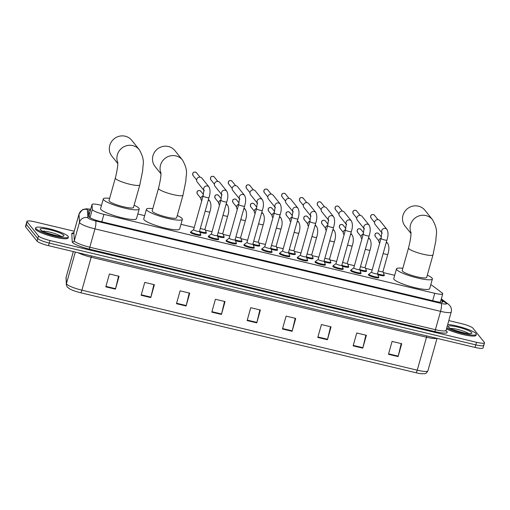 <?xml version="1.0" encoding="UTF-8"?>
<svg xmlns="http://www.w3.org/2000/svg" width="510" height="510" viewBox="0 0 510 510"><rect width="100%" height="100%" fill="white"/><g stroke="black" fill="none" stroke-linecap="round" stroke-linejoin="round"><path stroke-width="0.76" d="M206.116 232.7A5.425 0.912 -164.3 0 1 206.276 232.86A5.425 0.912 -164.3 0 1 206.359 233.102A5.425 0.912 -164.3 0 1 199.85 232.203M223.915 236.946A5.425 0.912 -164.3 0 1 224.069 237.105A5.425 0.912 -164.3 0 1 224.151 237.341A5.425 0.912 -164.3 0 1 217.642 236.442M241.708 241.192A5.425 0.912 -164.3 0 1 241.867 241.351A5.425 0.912 -164.3 0 1 241.95 241.587A5.425 0.912 -164.3 0 1 235.441 240.688M259.501 245.437A5.425 0.912 -164.3 0 1 259.66 245.597A5.425 0.912 -164.3 0 1 259.743 245.833A5.425 0.912 -164.3 0 1 253.234 244.934M277.3 249.683A5.425 0.912 -164.3 0 1 277.453 249.836A5.425 0.912 -164.3 0 1 277.536 250.078A5.425 0.912 -164.3 0 1 271.027 249.18M295.092 253.929A5.425 0.912 -164.3 0 1 295.252 254.082A5.425 0.912 -164.3 0 1 295.335 254.324A5.425 0.912 -164.3 0 1 288.826 253.425M312.885 258.175A5.425 0.912 -164.3 0 1 313.044 258.328A5.425 0.912 -164.3 0 1 313.127 258.57A5.425 0.912 -164.3 0 1 306.618 257.671M330.684 262.42A5.425 0.912 -164.3 0 1 330.837 262.573A5.425 0.912 -164.3 0 1 330.92 262.816A5.425 0.912 -164.3 0 1 324.411 261.917M348.477 266.666A5.425 0.912 -164.3 0 1 348.636 266.819A5.425 0.912 -164.3 0 1 348.719 267.061A5.425 0.912 -164.3 0 1 342.21 266.163M366.269 270.912A5.425 0.912 -164.3 0 1 366.429 271.065A5.425 0.912 -164.3 0 1 366.511 271.307A5.425 0.912 -164.3 0 1 360.003 270.408M384.068 275.158A5.425 0.912 -164.3 0 1 384.221 275.311A5.425 0.912 -164.3 0 1 384.304 275.553A5.425 0.912 -164.3 0 1 377.795 274.654M218.427 239.062A5.425 0.912 -164.3 0 1 218.586 239.215A5.425 0.912 -164.3 0 1 218.669 239.458A5.425 0.912 -164.3 0 1 213.805 239.037A5.425 0.912 -164.3 0 1 208.303 236.767A5.425 0.912 -164.3 0 1 208.22 236.525A5.425 0.912 -164.3 0 1 208.635 236.308M236.219 243.308A5.425 0.912 -164.3 0 1 236.379 243.461A5.425 0.912 -164.3 0 1 236.462 243.703A5.425 0.912 -164.3 0 1 231.597 243.283A5.425 0.912 -164.3 0 1 226.102 241.013A5.425 0.912 -164.3 0 1 226.019 240.771A5.425 0.912 -164.3 0 1 226.427 240.554M254.018 247.554A5.425 0.912 -164.3 0 1 254.171 247.707A5.425 0.912 -164.3 0 1 254.254 247.949A5.425 0.912 -164.3 0 1 249.39 247.528A5.425 0.912 -164.3 0 1 243.895 245.259A5.425 0.912 -164.3 0 1 243.812 245.017A5.425 0.912 -164.3 0 1 244.226 244.8M271.811 251.8A5.425 0.912 -164.3 0 1 271.97 251.953A5.425 0.912 -164.3 0 1 272.053 252.195A5.425 0.912 -164.3 0 1 267.189 251.774A5.425 0.912 -164.3 0 1 261.687 249.505A5.425 0.912 -164.3 0 1 261.604 249.262A5.425 0.912 -164.3 0 1 262.019 249.046M200.634 234.817A5.425 0.912 -164.3 0 1 200.787 234.976A5.425 0.912 -164.3 0 1 200.87 235.212A5.425 0.912 -164.3 0 1 196.006 234.791A5.425 0.912 -164.3 0 1 190.51 232.522A5.425 0.912 -164.3 0 1 190.428 232.279A5.425 0.912 -164.3 0 1 190.842 232.063M289.603 256.045A5.425 0.912 -164.3 0 1 289.763 256.198A5.425 0.912 -164.3 0 1 289.846 256.441A5.425 0.912 -164.3 0 1 284.982 256.02A5.425 0.912 -164.3 0 1 279.486 253.75A5.425 0.912 -164.3 0 1 279.403 253.508A5.425 0.912 -164.3 0 1 279.811 253.291M307.402 260.291A5.425 0.912 -164.3 0 1 307.555 260.444A5.425 0.912 -164.3 0 1 307.638 260.686A5.425 0.912 -164.3 0 1 302.774 260.266A5.425 0.912 -164.3 0 1 297.279 257.996A5.425 0.912 -164.3 0 1 297.196 257.754A5.425 0.912 -164.3 0 1 297.61 257.537M325.195 264.537A5.425 0.912 -164.3 0 1 325.354 264.69A5.425 0.912 -164.3 0 1 325.437 264.932A5.425 0.912 -164.3 0 1 320.573 264.512A5.425 0.912 -164.3 0 1 315.072 262.242A5.425 0.912 -164.3 0 1 314.989 262A5.425 0.912 -164.3 0 1 315.403 261.783M342.988 268.783A5.425 0.912 -164.3 0 1 343.147 268.936A5.425 0.912 -164.3 0 1 343.23 269.178A5.425 0.912 -164.3 0 1 338.366 268.757A5.425 0.912 -164.3 0 1 332.871 266.488A5.425 0.912 -164.3 0 1 332.788 266.245A5.425 0.912 -164.3 0 1 333.196 266.029M360.787 273.028A5.425 0.912 -164.3 0 1 360.94 273.181A5.425 0.912 -164.3 0 1 361.023 273.424A5.425 0.912 -164.3 0 1 356.158 273.003A5.425 0.912 -164.3 0 1 350.663 270.733A5.425 0.912 -164.3 0 1 350.58 270.491A5.425 0.912 -164.3 0 1 350.995 270.274M378.579 277.274A5.425 0.912 -164.3 0 1 378.739 277.427A5.425 0.912 -164.3 0 1 378.822 277.669A5.425 0.912 -164.3 0 1 373.957 277.249A5.425 0.912 -164.3 0 1 368.456 274.979A5.425 0.912 -164.3 0 1 368.373 274.737A5.425 0.912 -164.3 0 1 368.787 274.52M101.49 205.351L100.043 205.007A10.175 1.715 15.7 0 0 92.049 204.497A10.175 1.715 15.7 0 0 92.042 204.593L92.31 209.482A10.175 1.715 15.7 0 0 92.482 209.84A10.175 1.715 15.7 0 0 103.919 214.372L434.75 293.307A10.175 1.715 15.7 0 0 442.737 293.824A10.175 1.715 15.7 0 0 442.125 292.944L432.786 285.893A10.175 1.715 15.7 0 0 430.772 284.752M92.049 204.497L89.116 214.946L89.218 217.203M394.683 275.304L383.303 272.589M372.185 269.937L365.511 268.343M354.393 265.691L347.718 264.103M336.6 261.445L329.919 259.858M318.801 257.199L312.126 255.612M301.008 252.954L294.334 251.366M283.216 248.708L276.535 247.12M265.417 244.469L258.742 242.875M247.624 240.223L240.949 238.629M229.831 235.977L223.15 234.383M212.032 231.731L205.358 230.137M194.24 227.485L180.967 224.317M144.661 215.653L137.796 214.015M90.398 210.375A10.175 1.715 15.7 0 0 88.447 210.828A10.175 1.715 15.7 0 0 88.44 210.923L88.753 216.546A10.175 1.715 15.7 0 0 88.918 216.903A10.175 1.715 15.7 0 0 100.355 221.442L435.049 301.295A10.175 1.715 15.7 0 0 443.037 301.805A10.175 1.715 15.7 0 0 442.425 300.932L441.035 299.88M448.806 320.605L461.499 323.633A10.175 1.715 -164.3 0 1 472.936 328.172L484.347 342.35A10.175 1.715 -164.3 0 1 484.5 342.803A10.175 1.715 -164.3 0 1 476.512 342.293L49.948 240.522A10.175 1.715 -164.3 0 1 38.511 235.983L27.1 221.805A10.175 1.715 -164.3 0 1 26.947 221.353A10.175 1.715 -164.3 0 1 34.935 221.863L74.199 231.234M483.62 344.926A10.175 1.715 -164.3 0 1 483.78 345.378L483.053 347.954A10.175 1.715 -164.3 0 1 475.065 347.438L48.501 245.667A10.175 1.715 -164.3 0 1 37.064 241.128L25.653 226.95L26.38 224.374A10.175 1.715 -164.3 0 1 26.22 223.922A10.175 1.715 -164.3 0 0 26.38 224.374L37.791 238.559L26.38 224.374L27.1 221.805M48.501 245.667L49.228 243.091A10.175 1.715 -164.3 0 1 37.791 238.559A10.175 1.715 -164.3 0 0 49.228 243.091L475.785 344.868L49.228 243.091L49.948 240.522M483.78 345.378A10.175 1.715 -164.3 0 1 475.785 344.868A10.175 1.715 -164.3 0 0 483.78 345.378L484.5 342.803M88.555 212.989A10.175 1.715 -164.3 0 1 89.677 212.951M401.211 343.593L398.221 356.133A2.709 0.612 103.4 0 1 398.1 356.586L401.721 343.714L392.082 341.419L388.467 354.291L398.1 356.586M365.874 335.166L362.89 347.699A2.709 0.612 103.4 0 1 362.769 348.158L366.39 335.287L356.751 332.992L353.137 345.856L362.769 348.158M330.544 326.738L327.554 339.271A2.709 0.612 103.4 0 1 327.439 339.73L331.054 326.859L321.421 324.558L317.8 337.429L327.439 339.73M295.213 318.304L292.224 330.843A2.709 0.612 103.4 0 1 292.102 331.296L295.724 318.425L286.084 316.13L282.47 329.001L292.102 331.296M118.549 276.159L115.56 288.692A2.709 0.612 103.4 0 1 115.445 289.151L119.059 276.28L109.42 273.978L105.806 286.849L115.445 289.151M153.88 284.586L150.89 297.12A2.709 0.612 103.4 0 1 150.775 297.579L154.39 284.707L144.757 282.406L141.136 295.277L150.775 297.579M189.216 293.014L186.226 305.554A2.709 0.612 103.4 0 1 186.105 306.006L189.726 293.135L180.087 290.84L176.473 303.711L186.105 306.006M224.547 301.448L221.557 313.981A2.709 0.612 103.4 0 1 221.442 314.44L225.057 301.569L215.424 299.268L211.803 312.139L221.442 314.44M259.877 309.876L256.893 322.409A2.709 0.612 103.4 0 1 256.772 322.868L260.387 309.997L250.754 307.702L247.133 320.567L256.772 322.868M415.943 372.733A3.391 0.771 -76.6 0 0 417.244 370.183A13.56 2.282 15.7 0 0 427.896 370.866C425.193 374.99 425.2 373.192 422.35 373.785A11.118 1.874 -164.3 0 1 415.943 372.733L80.605 292.727A11.118 1.874 -164.3 0 1 69.666 288.896L67.224 287.015L66.319 284.727L66.102 277.287A13.56 2.282 15.7 0 0 66.09 277.421A3.391 3.334 176.8 0 0 65.968 278.492M25.653 226.95A10.175 1.715 -164.3 0 1 25.5 226.497L26.947 221.353M68.091 236.283A16.951 2.856 -164.3 0 1 68.353 237.035A16.951 2.856 -164.3 0 1 53.155 235.709A16.951 2.856 -164.3 0 1 35.968 228.62A16.951 2.856 -164.3 0 1 35.706 227.862A16.951 2.856 -164.3 0 1 50.904 229.188A16.951 2.856 -164.3 0 1 68.091 236.283M68.353 237.035L68.079 238.004A16.951 2.856 -164.3 0 1 52.881 236.678A16.951 2.856 -164.3 0 1 35.7 229.583A16.951 2.856 -164.3 0 1 35.439 228.824L35.706 227.862M117.759 162.696A12.712 12.195 -38.8 0 1 120.111 149.749A12.712 12.195 -38.8 0 1 132.791 145.618A12.712 12.195 -38.8 0 1 139.306 149.717L131.739 140.314A12.712 12.195 141.2 0 0 125.224 136.215A12.712 12.195 141.2 0 0 111.46 141.767A12.712 12.195 141.2 0 0 111.926 156.251L117.772 163.519M117.714 162.154C118.065 164.851 117.268 170.142 115.336 178.028L109.006 200.551A12.712 2.142 15.7 0 0 109.197 201.112A12.712 2.142 15.7 0 0 122.088 206.435A12.712 2.142 15.7 0 0 133.486 207.43L139.816 184.907L142.762 170.276C142.551 164.207 145.669 161.154 139.306 149.717M134.105 205.218A18.647 3.143 -164.3 0 1 138.911 208.201A18.647 3.143 -164.3 0 1 139.198 209.036A18.647 3.143 -164.3 0 1 122.476 207.576A18.647 3.143 -164.3 0 1 103.575 199.773A18.647 3.143 -164.3 0 1 103.294 198.945A18.647 3.143 -164.3 0 1 109.624 198.333M139.198 209.036L136.482 218.688A18.647 3.143 -164.3 0 1 119.767 217.228A18.647 3.143 -164.3 0 1 100.865 209.425A18.647 3.143 -164.3 0 1 100.578 208.596L103.294 198.945M160.924 172.998A12.712 12.195 -38.8 0 1 163.283 160.051A12.712 12.195 -38.8 0 1 175.956 155.92A12.712 12.195 -38.8 0 1 182.472 160.012L174.911 150.609A12.712 12.195 141.2 0 0 168.396 146.517A12.712 12.195 141.2 0 0 154.632 152.063A12.712 12.195 141.2 0 0 155.097 166.553L160.943 173.814M160.88 172.45C161.23 175.153 160.44 180.444 158.502 188.324L152.171 210.847A12.712 2.142 15.7 0 0 152.369 211.414A12.712 2.142 15.7 0 0 165.253 216.737A12.712 2.142 15.7 0 0 176.651 217.732L182.982 195.209L185.933 180.572C185.723 174.509 188.84 171.449 182.472 160.012M177.276 215.52A18.647 3.143 -164.3 0 1 182.083 218.503A18.647 3.143 -164.3 0 1 182.363 219.332A18.647 3.143 -164.3 0 1 165.648 217.878A18.647 3.143 -164.3 0 1 146.746 210.075A18.647 3.143 -164.3 0 1 146.459 209.24A18.647 3.143 -164.3 0 1 152.796 208.635M182.363 219.332L179.654 228.99A18.647 3.143 -164.3 0 1 162.932 227.53A18.647 3.143 -164.3 0 1 144.037 219.727A18.647 3.143 -164.3 0 1 143.75 218.892L146.459 209.24M410.952 232.649A12.712 12.195 -38.8 0 1 413.31 219.702A12.712 12.195 -38.8 0 1 425.984 215.571A12.712 12.195 -38.8 0 1 432.499 219.67L424.932 210.267A12.712 12.195 141.2 0 0 418.417 206.167A12.712 12.195 141.2 0 0 404.659 211.72A12.712 12.195 141.2 0 0 405.125 226.204L410.964 233.472M410.907 232.107C411.258 234.804 410.467 240.095 408.529 247.981L402.199 270.504A12.712 2.142 15.7 0 0 402.396 271.065A12.712 2.142 15.7 0 0 415.28 276.388A12.712 2.142 15.7 0 0 426.679 277.383L433.009 254.86L435.954 240.229C435.744 234.16 438.868 231.106 432.499 219.67M427.303 275.17A18.647 3.143 -164.3 0 1 432.104 278.154A18.647 3.143 -164.3 0 1 432.391 278.989A18.647 3.143 -164.3 0 1 415.675 277.529A18.647 3.143 -164.3 0 1 396.774 269.726A18.647 3.143 -164.3 0 1 396.487 268.897A18.647 3.143 -164.3 0 1 402.823 268.285M432.391 278.989L429.681 288.641A18.647 3.143 -164.3 0 1 412.96 287.181A18.647 3.143 -164.3 0 1 394.058 279.378A18.647 3.143 -164.3 0 1 393.777 278.549L396.487 268.897M447.716 324.475A16.951 2.856 -164.3 0 1 464.31 328.102A16.951 2.856 -164.3 0 1 476.021 333.61A16.951 2.856 -164.3 0 1 476.283 334.362A16.951 2.856 -164.3 0 1 464.648 333.891A16.951 2.856 -164.3 0 1 446.754 327.924M476.283 334.362L476.008 335.331A16.951 2.856 -164.3 0 1 464.374 334.86A16.951 2.856 -164.3 0 1 446.479 328.886M199.487 231.285A3.054 0.516 -164.3 0 1 199.493 231.355A3.054 0.516 -164.3 0 1 196.758 231.119A3.054 0.516 -164.3 0 1 193.66 229.838A3.054 0.516 -164.3 0 1 193.615 229.704A3.054 0.516 -164.3 0 1 193.66 229.647M200.647 234.256A5.087 0.854 -164.3 0 1 200.717 234.364A5.087 0.854 -164.3 0 1 200.723 234.479A5.087 0.854 -164.3 0 1 196.165 234.084A5.087 0.854 -164.3 0 1 191.014 231.954A5.087 0.854 -164.3 0 1 190.931 231.725A5.087 0.854 -164.3 0 1 191.001 231.636L193.628 229.672M203.936 190.396L197.211 182.038A3.054 2.926 -38.8 0 1 200.404 177.225A3.054 2.926 -38.8 0 1 201.966 178.213L209.017 186.972C210.407 189.803 210.394 193.354 208.966 197.638A3.054 0.516 -164.3 0 1 206.754 197.523A3.054 0.516 -164.3 0 1 203.139 196.12A3.054 0.516 -164.3 0 1 203.095 195.987L203.911 190.153L204.261 190.797M217.279 235.531A3.054 0.516 -164.3 0 1 217.285 235.601A3.054 0.516 -164.3 0 1 214.551 235.365A3.054 0.516 -164.3 0 1 211.459 234.084A3.054 0.516 -164.3 0 1 211.408 233.95A3.054 0.516 -164.3 0 1 211.452 233.892M218.446 238.501A5.087 0.854 -164.3 0 1 218.509 238.61A5.087 0.854 -164.3 0 1 218.522 238.725A5.087 0.854 -164.3 0 1 213.964 238.329A5.087 0.854 -164.3 0 1 208.807 236.2A5.087 0.854 -164.3 0 1 208.73 235.971A5.087 0.854 -164.3 0 1 208.8 235.881L211.42 233.918M221.735 194.641L215.01 186.284A3.054 2.926 -38.8 0 1 218.197 181.471A3.054 2.926 -38.8 0 1 219.759 182.452L226.81 191.218C228.206 194.049 228.187 197.599 226.765 201.883A3.054 0.516 -164.3 0 1 224.547 201.769A3.054 0.516 -164.3 0 1 220.932 200.366A3.054 0.516 -164.3 0 1 220.887 200.232L221.703 194.399L222.054 195.043M235.072 239.776A3.054 0.516 -164.3 0 1 235.078 239.847A3.054 0.516 -164.3 0 1 232.343 239.611A3.054 0.516 -164.3 0 1 229.251 238.329A3.054 0.516 -164.3 0 1 229.207 238.195A3.054 0.516 -164.3 0 1 229.245 238.138M236.238 242.747A5.087 0.854 -164.3 0 1 236.302 242.856A5.087 0.854 -164.3 0 1 236.315 242.97A5.087 0.854 -164.3 0 1 231.757 242.575A5.087 0.854 -164.3 0 1 226.599 240.446A5.087 0.854 -164.3 0 1 226.523 240.216A5.087 0.854 -164.3 0 1 226.593 240.121L229.213 238.164M239.528 198.887L232.802 190.53A3.054 2.926 -38.8 0 1 235.996 185.716A3.054 2.926 -38.8 0 1 237.558 186.698L244.609 195.464C245.998 198.294 245.986 201.845 244.558 206.129A3.054 0.516 -164.3 0 1 242.339 206.014A3.054 0.516 -164.3 0 1 238.731 204.612A3.054 0.516 -164.3 0 1 238.68 204.478L239.496 198.645L239.853 199.289M252.871 244.022A3.054 0.516 -164.3 0 1 252.877 244.092A3.054 0.516 -164.3 0 1 250.142 243.856A3.054 0.516 -164.3 0 1 247.044 242.575A3.054 0.516 -164.3 0 1 246.999 242.441A3.054 0.516 -164.3 0 1 247.044 242.384M254.031 246.987A5.087 0.854 -164.3 0 1 254.101 247.101A5.087 0.854 -164.3 0 1 254.107 247.216A5.087 0.854 -164.3 0 1 249.549 246.821A5.087 0.854 -164.3 0 1 244.398 244.692A5.087 0.854 -164.3 0 1 244.315 244.462A5.087 0.854 -164.3 0 1 244.386 244.366L247.012 242.409M257.32 203.133L250.595 194.775A3.054 2.926 -38.8 0 1 253.789 189.962A3.054 2.926 -38.8 0 1 255.351 190.944L262.401 199.71C263.791 202.54 263.778 206.091 262.35 210.375A3.054 0.516 -164.3 0 1 260.138 210.26A3.054 0.516 -164.3 0 1 256.524 208.858A3.054 0.516 -164.3 0 1 256.479 208.724L257.295 202.891L257.646 203.535M270.663 248.268A3.054 0.516 -164.3 0 1 270.67 248.338A3.054 0.516 -164.3 0 1 267.935 248.102A3.054 0.516 -164.3 0 1 264.843 246.821A3.054 0.516 -164.3 0 1 264.792 246.687A3.054 0.516 -164.3 0 1 264.837 246.63M271.83 251.232A5.087 0.854 -164.3 0 1 271.894 251.347A5.087 0.854 -164.3 0 1 271.906 251.462A5.087 0.854 -164.3 0 1 267.348 251.067A5.087 0.854 -164.3 0 1 262.191 248.937A5.087 0.854 -164.3 0 1 262.115 248.708A5.087 0.854 -164.3 0 1 262.185 248.612L264.805 246.655M275.119 207.379L268.394 199.021A3.054 2.926 -38.8 0 1 271.581 194.208A3.054 2.926 -38.8 0 1 273.143 195.19L280.194 203.955C281.59 206.786 281.571 210.337 280.149 214.621A3.054 0.516 -164.3 0 1 277.931 214.506A3.054 0.516 -164.3 0 1 274.316 213.103A3.054 0.516 -164.3 0 1 274.272 212.97L275.088 207.136L275.438 207.78M288.456 252.514A3.054 0.516 -164.3 0 1 288.462 252.584A3.054 0.516 -164.3 0 1 285.727 252.342A3.054 0.516 -164.3 0 1 282.636 251.067A3.054 0.516 -164.3 0 1 282.591 250.933A3.054 0.516 -164.3 0 1 282.629 250.875M289.623 255.478A5.087 0.854 -164.3 0 1 289.686 255.593A5.087 0.854 -164.3 0 1 289.699 255.708A5.087 0.854 -164.3 0 1 285.141 255.312A5.087 0.854 -164.3 0 1 279.984 253.183A5.087 0.854 -164.3 0 1 279.907 252.954A5.087 0.854 -164.3 0 1 279.977 252.858L282.597 250.901M292.912 211.624L286.186 203.267A3.054 2.926 -38.8 0 1 289.38 198.454A3.054 2.926 -38.8 0 1 290.942 199.435L297.993 208.201C299.383 211.032 299.37 214.583 297.942 218.866A3.054 0.516 -164.3 0 1 295.724 218.752A3.054 0.516 -164.3 0 1 292.115 217.349A3.054 0.516 -164.3 0 1 292.064 217.215L292.88 211.382L293.237 212.026M306.255 256.76A3.054 0.516 -164.3 0 1 306.261 256.83A3.054 0.516 -164.3 0 1 303.526 256.587A3.054 0.516 -164.3 0 1 300.428 255.312A3.054 0.516 -164.3 0 1 300.384 255.178A3.054 0.516 -164.3 0 1 300.428 255.121M307.415 259.724A5.087 0.854 -164.3 0 1 307.485 259.839A5.087 0.854 -164.3 0 1 307.492 259.953A5.087 0.854 -164.3 0 1 302.934 259.558A5.087 0.854 -164.3 0 1 297.783 257.429A5.087 0.854 -164.3 0 1 297.7 257.199A5.087 0.854 -164.3 0 1 297.77 257.104L300.396 255.147M310.705 215.87L303.979 207.513A3.054 2.926 -38.8 0 1 307.173 202.699A3.054 2.926 -38.8 0 1 308.735 203.681L315.786 212.447C317.175 215.277 317.163 218.828 315.735 223.112A3.054 0.516 -164.3 0 1 313.522 222.998A3.054 0.516 -164.3 0 1 309.908 221.595A3.054 0.516 -164.3 0 1 309.863 221.461L310.679 215.628L311.03 216.272M324.048 261.005A3.054 0.516 -164.3 0 1 324.054 261.075A3.054 0.516 -164.3 0 1 321.319 260.833A3.054 0.516 -164.3 0 1 318.227 259.558A3.054 0.516 -164.3 0 1 318.176 259.424A3.054 0.516 -164.3 0 1 318.221 259.367M325.214 263.97A5.087 0.854 -164.3 0 1 325.278 264.084A5.087 0.854 -164.3 0 1 325.291 264.199A5.087 0.854 -164.3 0 1 320.733 263.804A5.087 0.854 -164.3 0 1 315.575 261.675A5.087 0.854 -164.3 0 1 315.499 261.445A5.087 0.854 -164.3 0 1 315.569 261.349L318.189 259.392M328.504 220.116L321.778 211.752A3.054 2.926 -38.8 0 1 324.966 206.945A3.054 2.926 -38.8 0 1 326.528 207.927L333.578 216.693C334.974 219.523 334.955 223.074 333.534 227.358A3.054 0.516 -164.3 0 1 331.315 227.243A3.054 0.516 -164.3 0 1 327.7 225.841A3.054 0.516 -164.3 0 1 327.656 225.707L328.472 219.874L328.822 220.518M341.84 265.251A3.054 0.516 -164.3 0 1 341.847 265.321A3.054 0.516 -164.3 0 1 339.112 265.079A3.054 0.516 -164.3 0 1 336.02 263.804A3.054 0.516 -164.3 0 1 335.975 263.67A3.054 0.516 -164.3 0 1 336.014 263.613M343.007 268.215A5.087 0.854 -164.3 0 1 343.071 268.33A5.087 0.854 -164.3 0 1 343.083 268.445A5.087 0.854 -164.3 0 1 338.525 268.05A5.087 0.854 -164.3 0 1 333.368 265.92A5.087 0.854 -164.3 0 1 333.291 265.691A5.087 0.854 -164.3 0 1 333.361 265.595L335.982 263.638M346.296 224.362L339.571 215.998A3.054 2.926 -38.8 0 1 342.765 211.191A3.054 2.926 -38.8 0 1 344.326 212.173L351.377 220.938C352.767 223.769 352.754 227.32 351.326 231.604A3.054 0.516 -164.3 0 1 349.108 231.489A3.054 0.516 -164.3 0 1 345.5 230.087A3.054 0.516 -164.3 0 1 345.448 229.953L346.271 224.119L346.621 224.763M359.639 269.497A3.054 0.516 -164.3 0 1 359.646 269.567A3.054 0.516 -164.3 0 1 356.911 269.325A3.054 0.516 -164.3 0 1 353.812 268.05A3.054 0.516 -164.3 0 1 353.768 267.916A3.054 0.516 -164.3 0 1 353.812 267.858M360.8 272.461A5.087 0.854 -164.3 0 1 360.87 272.576A5.087 0.854 -164.3 0 1 360.876 272.691A5.087 0.854 -164.3 0 1 356.318 272.295A5.087 0.854 -164.3 0 1 351.167 270.166A5.087 0.854 -164.3 0 1 351.084 269.937A5.087 0.854 -164.3 0 1 351.154 269.841L353.781 267.884M364.089 228.607L357.363 220.243A3.054 2.926 -38.8 0 1 360.557 215.437A3.054 2.926 -38.8 0 1 362.119 216.418L369.17 225.184C370.56 228.015 370.547 231.565 369.119 235.849A3.054 0.516 -164.3 0 1 366.907 235.735A3.054 0.516 -164.3 0 1 363.292 234.332A3.054 0.516 -164.3 0 1 363.247 234.198L364.063 228.365L364.414 229.009M377.432 273.742A3.054 0.516 -164.3 0 1 377.438 273.813A3.054 0.516 -164.3 0 1 374.703 273.57A3.054 0.516 -164.3 0 1 371.611 272.295A3.054 0.516 -164.3 0 1 371.56 272.161A3.054 0.516 -164.3 0 1 371.605 272.104M378.598 276.707A5.087 0.854 -164.3 0 1 378.662 276.822A5.087 0.854 -164.3 0 1 378.675 276.936A5.087 0.854 -164.3 0 1 374.117 276.541A5.087 0.854 -164.3 0 1 368.959 274.412A5.087 0.854 -164.3 0 1 368.883 274.182A5.087 0.854 -164.3 0 1 368.953 274.087L371.573 272.13M381.888 232.853L375.162 224.489A3.054 2.926 -38.8 0 1 378.35 219.683A3.054 2.926 -38.8 0 1 379.912 220.664L386.962 229.43C388.359 232.26 388.339 235.811 386.918 240.095A3.054 0.516 -164.3 0 1 384.699 239.98A3.054 0.516 -164.3 0 1 381.085 238.578A3.054 0.516 -164.3 0 1 381.04 238.444L381.856 232.611L382.207 233.255M204.969 229.168A3.054 0.516 -164.3 0 1 204.975 229.239A3.054 0.516 -164.3 0 1 203.324 229.245A3.054 0.516 -164.3 0 1 200.328 228.378M201.743 200.787L201.514 200.5A3.054 2.926 -38.8 0 1 203.165 195.732M206.136 232.139A5.087 0.854 -164.3 0 1 206.199 232.248A5.087 0.854 -164.3 0 1 206.212 232.362A5.087 0.854 -164.3 0 1 199.499 231.317L200.717 234.364M222.768 233.414A3.054 0.516 -164.3 0 1 222.774 233.484A3.054 0.516 -164.3 0 1 221.117 233.491A3.054 0.516 -164.3 0 1 218.121 232.624M219.536 205.033L219.313 204.746A3.054 2.926 -38.8 0 1 220.958 199.977M223.928 236.385A5.087 0.854 -164.3 0 1 223.998 236.493A5.087 0.854 -164.3 0 1 224.005 236.608A5.087 0.854 -164.3 0 1 217.298 235.563L218.509 238.61M240.561 237.66A3.054 0.516 -164.3 0 1 240.567 237.73A3.054 0.516 -164.3 0 1 238.909 237.737A3.054 0.516 -164.3 0 1 235.92 236.869M237.335 209.278L237.105 208.992A3.054 2.926 -38.8 0 1 238.75 204.223M241.727 240.631A5.087 0.854 -164.3 0 1 241.791 240.739A5.087 0.854 -164.3 0 1 241.804 240.854A5.087 0.854 -164.3 0 1 235.091 239.808M258.353 241.906A3.054 0.516 -164.3 0 1 258.36 241.976A3.054 0.516 -164.3 0 1 256.708 241.982A3.054 0.516 -164.3 0 1 253.712 241.115M255.127 213.524L254.898 213.237A3.054 2.926 -38.8 0 1 256.549 208.469M259.52 244.876A5.087 0.854 -164.3 0 1 259.584 244.985A5.087 0.854 -164.3 0 1 259.596 245.1A5.087 0.854 -164.3 0 1 252.883 244.054L254.101 247.101M276.152 246.151A3.054 0.516 -164.3 0 1 276.159 246.222A3.054 0.516 -164.3 0 1 274.501 246.228A3.054 0.516 -164.3 0 1 271.505 245.361M272.92 217.77L272.697 217.483A3.054 2.926 -38.8 0 1 274.342 212.715M277.312 249.122A5.087 0.854 -164.3 0 1 277.383 249.231A5.087 0.854 -164.3 0 1 277.389 249.345A5.087 0.854 -164.3 0 1 270.683 248.3L271.894 251.347M293.945 250.397A3.054 0.516 -164.3 0 1 293.951 250.467A3.054 0.516 -164.3 0 1 292.294 250.474A3.054 0.516 -164.3 0 1 289.304 249.607M290.719 222.016L290.49 221.729A3.054 2.926 -38.8 0 1 292.134 216.96M295.111 253.368A5.087 0.854 -164.3 0 1 295.175 253.476A5.087 0.854 -164.3 0 1 295.188 253.591A5.087 0.854 -164.3 0 1 288.475 252.546L289.686 255.593M311.737 254.643A3.054 0.516 -164.3 0 1 311.744 254.713A3.054 0.516 -164.3 0 1 310.093 254.719A3.054 0.516 -164.3 0 1 307.096 253.852M308.512 226.261L308.282 225.975A3.054 2.926 -38.8 0 1 309.933 221.206M312.904 257.607A5.087 0.854 -164.3 0 1 312.968 257.722A5.087 0.854 -164.3 0 1 312.981 257.837A5.087 0.854 -164.3 0 1 306.268 256.791L307.485 259.839M329.536 258.889A3.054 0.516 -164.3 0 1 329.543 258.959A3.054 0.516 -164.3 0 1 327.885 258.959A3.054 0.516 -164.3 0 1 324.889 258.098M326.304 230.507L326.081 230.22A3.054 2.926 -38.8 0 1 327.726 225.452M330.697 261.853A5.087 0.854 -164.3 0 1 330.767 261.968A5.087 0.854 -164.3 0 1 330.773 262.083A5.087 0.854 -164.3 0 1 324.067 261.037M347.329 263.135A3.054 0.516 -164.3 0 1 347.335 263.205A3.054 0.516 -164.3 0 1 345.678 263.205A3.054 0.516 -164.3 0 1 342.688 262.344M344.103 234.753L343.874 234.466A3.054 2.926 -38.8 0 1 345.519 229.698M348.496 266.099A5.087 0.854 -164.3 0 1 348.559 266.214A5.087 0.854 -164.3 0 1 348.572 266.328A5.087 0.854 -164.3 0 1 341.859 265.283L343.071 268.33M365.122 267.38A3.054 0.516 -164.3 0 1 365.128 267.45A3.054 0.516 -164.3 0 1 363.477 267.45A3.054 0.516 -164.3 0 1 360.481 266.59M361.896 238.999L361.666 238.712A3.054 2.926 -38.8 0 1 363.318 233.943M366.288 270.345A5.087 0.854 -164.3 0 1 366.352 270.459A5.087 0.854 -164.3 0 1 366.365 270.574A5.087 0.854 -164.3 0 1 359.652 269.529L360.87 272.576M382.921 271.626A3.054 0.516 -164.3 0 1 382.927 271.696A3.054 0.516 -164.3 0 1 381.27 271.696A3.054 0.516 -164.3 0 1 378.273 270.835M379.689 243.244L379.465 242.958A3.054 2.926 -38.8 0 1 381.11 238.189M384.081 274.59A5.087 0.854 -164.3 0 1 384.151 274.705A5.087 0.854 -164.3 0 1 384.157 274.82A5.087 0.854 -164.3 0 1 377.451 273.774M89.996 217.732L92.31 209.482M89.377 213.996A10.175 10.009 176.8 0 0 88.619 214.104M101.834 221.793L103.919 214.372M89.103 215.054L92.042 204.593M432.665 300.721L434.75 293.307M90.678 209.368A6.783 1.141 15.7 0 0 87.363 209.508L87.822 217.7A6.783 1.141 15.7 0 0 87.93 217.936A6.783 1.141 15.7 0 0 95.555 220.958L441.169 303.418A6.783 1.141 15.7 0 0 446.397 303.456A6.783 1.141 15.7 0 0 446.091 303.176L441.156 299.447M446.091 303.176A6.783 6.139 127.1 0 1 448.366 304.202L449.871 305.643C451.35 307.543 451.803 309.672 451.216 312.031A13.56 2.282 -164.3 0 1 440.563 311.342L94.949 228.888A13.56 2.282 -164.3 0 1 79.694 222.838A13.56 2.282 -164.3 0 1 79.477 222.366L74.32 240.701A13.56 2.282 15.7 0 0 74.543 241.173A13.56 2.282 15.7 0 0 89.792 247.222L435.406 329.683A13.56 2.282 15.7 0 0 446.065 330.372L446.148 331.219L445.753 330.862M446.033 330.901L446.32 331.124A15.255 2.569 -164.3 0 1 435.259 331.666L89.639 249.205A1.696 0.382 103.4 0 1 89.792 247.222L94.949 228.888A6.783 1.536 -76.6 0 0 95.555 220.958M89.639 249.205A15.255 2.569 -164.3 0 1 72.484 242.397A15.255 2.569 -164.3 0 1 72.235 241.867L71.776 233.682A15.255 2.569 -164.3 0 1 73.618 232.86M38.511 235.983L37.064 241.128M476.512 342.293L475.065 347.438M87.822 217.7A6.783 6.675 176.8 0 0 79.477 222.366L79.018 214.174L73.861 232.515L74.32 240.701A1.696 1.67 -3.2 0 1 72.235 241.867M87.363 209.508A6.783 6.675 176.8 0 0 79.018 214.174A13.56 2.282 -164.3 0 1 79.031 214.041L73.88 232.381A13.56 2.282 15.7 0 0 73.861 232.515A1.696 1.67 -3.2 0 1 71.776 233.682M441.169 303.418A6.783 1.536 -76.6 0 1 440.563 311.342L435.406 329.683A1.696 0.382 103.4 0 0 435.259 331.666M442.055 302.232L442.425 300.932M426.94 335.956A3.391 0.771 -76.6 0 0 426.507 337.237L91.169 257.231A13.56 2.282 -164.3 0 1 78.17 252.75M436.751 338.296A13.56 2.282 -164.3 0 1 426.507 337.237L417.244 370.183L81.906 290.177A3.391 0.771 103.4 0 1 80.605 292.727M73.344 251.596L66.09 277.421L66.434 283.656A13.56 2.282 15.7 0 0 66.657 284.127A13.56 2.282 15.7 0 0 81.906 290.177L91.169 257.231A3.391 0.771 -76.6 0 1 91.602 255.95M66.319 284.727A3.391 3.334 176.8 0 1 66.434 283.656L75.314 252.067M256.893 322.409L247.261 320.114M221.557 313.981L211.93 311.686M186.226 305.554L176.6 303.252M150.89 297.12L141.264 294.825M115.56 288.692L105.933 286.397M292.224 330.843L282.597 328.542M327.554 339.271L317.928 336.976M362.89 347.699L353.264 345.404M398.221 356.133L388.594 353.832M63.75 235.244A12.367 2.085 -164.3 0 1 54.219 235.174A12.367 2.085 -164.3 0 1 40.309 229.653A12.367 2.085 -164.3 0 1 49.84 229.73A12.367 2.085 -164.3 0 1 63.75 235.244M42.636 231.138A10.334 1.74 -164.3 0 1 51.956 232.7A10.334 1.74 -164.3 0 1 60.735 236.226M115.336 178.028A12.712 2.142 15.7 0 0 115.528 178.596A12.712 2.142 15.7 0 0 129.827 184.263A12.712 2.142 15.7 0 0 139.816 184.907M158.502 188.324A12.712 2.142 15.7 0 0 158.699 188.891A12.712 2.142 15.7 0 0 172.998 194.565A12.712 2.142 15.7 0 0 182.982 195.209M408.529 247.981A12.712 2.142 15.7 0 0 408.727 248.548A12.712 2.142 15.7 0 0 423.019 254.216A12.712 2.142 15.7 0 0 433.009 254.86M471.68 332.571A12.367 2.085 -164.3 0 1 462.149 332.501A12.367 2.085 -164.3 0 1 448.245 326.98A12.367 2.085 -164.3 0 1 457.77 327.057A12.367 2.085 -164.3 0 1 471.68 332.571M450.566 328.465A10.334 1.74 -164.3 0 1 459.886 330.027A10.334 1.74 -164.3 0 1 468.664 333.553M195.228 172.074A2.206 0.497 103.4 0 1 195.336 172.055C192.984 171.998 192.238 173.17 193.105 175.58A2.206 2.116 -38.8 0 1 195.413 172.106A2.206 2.116 -38.8 0 1 196.541 172.813L200.035 177.161M196.541 172.813L195.336 172.055A2.206 0.497 103.4 0 1 195.413 172.106M203.93 190.268A3.054 2.926 -38.8 0 1 209.017 186.972M213.027 176.32A2.206 0.497 103.4 0 1 213.129 176.301C210.777 176.243 210.037 177.416 210.898 179.826A2.206 2.116 -38.8 0 1 213.205 176.352A2.206 2.116 -38.8 0 1 214.334 177.059L217.834 181.407M214.334 177.059L213.129 176.301A2.206 0.497 103.4 0 1 213.205 176.352M221.722 194.514A3.054 2.926 -38.8 0 1 226.81 191.218M230.82 180.565A2.206 0.497 103.4 0 1 230.922 180.546C228.576 180.489 227.83 181.662 228.697 184.072A2.206 2.116 -38.8 0 1 230.998 180.597A2.206 2.116 -38.8 0 1 232.126 181.305L235.626 185.653M232.126 181.305L230.922 180.546A2.206 0.497 103.4 0 1 230.998 180.597M239.515 198.76A3.054 2.926 -38.8 0 1 244.609 195.464M248.612 184.811A2.206 0.497 103.4 0 1 248.721 184.792C246.368 184.735 245.622 185.908 246.489 188.317A2.206 2.116 -38.8 0 1 248.797 184.843A2.206 2.116 -38.8 0 1 249.925 185.551L253.419 189.898M249.925 185.551L248.721 184.792A2.206 0.497 103.4 0 1 248.797 184.843M257.314 203.005A3.054 2.926 -38.8 0 1 262.401 199.71M266.411 189.057A2.206 0.497 103.4 0 1 266.513 189.038C264.161 188.98 263.421 190.153 264.282 192.563A2.206 2.116 -38.8 0 1 266.59 189.089A2.206 2.116 -38.8 0 1 267.718 189.797L271.218 194.144M267.718 189.797L266.513 189.038A2.206 0.497 103.4 0 1 266.59 189.089M275.107 207.251A3.054 2.926 -38.8 0 1 280.194 203.955M284.204 193.296A2.206 0.497 103.4 0 1 284.306 193.284C281.96 193.226 281.214 194.399 282.081 196.809A2.206 2.116 -38.8 0 1 284.382 193.335A2.206 2.116 -38.8 0 1 285.511 194.042L289.011 198.39M285.511 194.042L284.306 193.284A2.206 0.497 103.4 0 1 284.382 193.335M292.899 211.497A3.054 2.926 -38.8 0 1 297.993 208.201M301.996 197.542A2.206 0.497 103.4 0 1 302.105 197.529C299.752 197.472 299.007 198.645 299.874 201.055A2.206 2.116 -38.8 0 1 302.181 197.58A2.206 2.116 -38.8 0 1 303.31 198.288L306.803 202.636M303.31 198.288L302.105 197.529A2.206 0.497 103.4 0 1 302.181 197.58M310.698 215.743A3.054 2.926 -38.8 0 1 315.786 212.447M319.795 201.788A2.206 0.497 103.4 0 1 319.897 201.775C317.545 201.718 316.806 202.891 317.666 205.3A2.206 2.116 -38.8 0 1 319.974 201.826A2.206 2.116 -38.8 0 1 321.102 202.534L324.602 206.881M321.102 202.534L319.897 201.775A2.206 0.497 103.4 0 1 319.974 201.826M328.491 219.988A3.054 2.926 -38.8 0 1 333.578 216.693M337.588 206.034A2.206 0.497 103.4 0 1 337.69 206.021C335.344 205.963 334.598 207.136 335.465 209.546A2.206 2.116 -38.8 0 1 337.767 206.072A2.206 2.116 -38.8 0 1 338.895 206.779L342.395 211.127M338.895 206.779L337.69 206.021A2.206 0.497 103.4 0 1 337.767 206.072M346.284 224.234A3.054 2.926 -38.8 0 1 351.377 220.938M355.381 210.279A2.206 0.497 103.4 0 1 355.489 210.267C353.137 210.209 352.391 211.382 353.258 213.792A2.206 2.116 -38.8 0 1 355.566 210.318A2.206 2.116 -38.8 0 1 356.694 211.025L360.188 215.373M356.694 211.025L355.489 210.267A2.206 0.497 103.4 0 1 355.566 210.318M364.083 228.48A3.054 2.926 -38.8 0 1 369.17 225.184M373.18 214.525A2.206 0.497 103.4 0 1 373.282 214.512C370.929 214.455 370.19 215.628 371.05 218.038A2.206 2.116 -38.8 0 1 373.358 214.563A2.206 2.116 -38.8 0 1 374.487 215.271L377.986 219.619M374.487 215.271L373.282 214.512A2.206 0.497 103.4 0 1 373.358 214.563M381.875 232.726A3.054 2.926 -38.8 0 1 386.962 229.43M199.531 190.536A2.206 0.497 103.4 0 1 199.639 190.523C197.287 190.466 196.541 191.639 197.408 194.049A2.206 2.116 -38.8 0 1 199.716 190.574A2.206 2.116 -38.8 0 1 200.844 191.282L203.458 194.533M200.844 191.282L199.639 190.523A2.206 0.497 103.4 0 1 199.716 190.574M208.252 200.194A3.054 2.926 -38.8 0 1 209.91 201.201C211.299 204.032 211.287 207.583 209.859 211.867A3.054 0.516 -164.3 0 1 207.647 211.752A3.054 0.516 -164.3 0 1 205.211 211.006M217.33 194.782A2.206 0.497 103.4 0 1 217.432 194.769C215.08 194.712 214.34 195.885 215.201 198.294A2.206 2.116 -38.8 0 1 217.509 194.82A2.206 2.116 -38.8 0 1 218.637 195.528L221.251 198.779M218.637 195.528L217.432 194.769A2.206 0.497 103.4 0 1 217.509 194.82M226.045 204.44A3.054 2.926 -38.8 0 1 227.702 205.447C229.098 208.278 229.079 211.828 227.658 216.112A3.054 0.516 -164.3 0 1 225.439 215.998A3.054 0.516 -164.3 0 1 223.004 215.252M235.123 199.027A2.206 0.497 103.4 0 1 235.225 199.015C232.879 198.957 232.133 200.13 233 202.54A2.206 2.116 -38.8 0 1 235.301 199.066A2.206 2.116 -38.8 0 1 236.43 199.773L239.05 203.025M236.43 199.773L235.225 199.015A2.206 0.497 103.4 0 1 235.301 199.066M243.837 208.686A3.054 2.926 -38.8 0 1 245.501 209.693C246.891 212.523 246.878 216.074 245.45 220.358A3.054 0.516 -164.3 0 1 243.232 220.243A3.054 0.516 -164.3 0 1 240.803 219.498M252.915 203.273A2.206 0.497 103.4 0 1 253.024 203.26C250.671 203.203 249.925 204.376 250.792 206.786A2.206 2.116 -38.8 0 1 253.1 203.311A2.206 2.116 -38.8 0 1 254.229 204.019L256.842 207.27M254.229 204.019L253.024 203.26A2.206 0.497 103.4 0 1 253.1 203.311M261.636 212.931A3.054 2.926 -38.8 0 1 263.294 213.939C264.684 216.769 264.671 220.32 263.243 224.604A3.054 0.516 -164.3 0 1 261.031 224.489A3.054 0.516 -164.3 0 1 258.595 223.743M270.714 207.519A2.206 0.497 103.4 0 1 270.816 207.506C268.464 207.449 267.724 208.622 268.585 211.032A2.206 2.116 -38.8 0 1 270.893 207.557A2.206 2.116 -38.8 0 1 272.021 208.265L274.635 211.516M272.021 208.265L270.816 207.506A2.206 0.497 103.4 0 1 270.893 207.557M279.429 217.177A3.054 2.926 -38.8 0 1 281.087 218.184C282.483 221.015 282.463 224.566 281.042 228.85A3.054 0.516 -164.3 0 1 278.823 228.735A3.054 0.516 -164.3 0 1 276.388 227.989M288.507 211.765A2.206 0.497 103.4 0 1 288.609 211.752C286.263 211.695 285.517 212.868 286.384 215.271A2.206 2.116 -38.8 0 1 288.685 211.803A2.206 2.116 -38.8 0 1 289.814 212.511L292.434 215.762M289.814 212.511L288.609 211.752A2.206 0.497 103.4 0 1 288.685 211.803M297.222 221.423A3.054 2.926 -38.8 0 1 298.885 222.43C300.275 225.261 300.262 228.811 298.834 233.095A3.054 0.516 -164.3 0 1 296.616 232.981A3.054 0.516 -164.3 0 1 294.187 232.235M306.3 216.01A2.206 0.497 103.4 0 1 306.408 215.991C304.056 215.94 303.31 217.113 304.177 219.517A2.206 2.116 -38.8 0 1 306.484 216.049A2.206 2.116 -38.8 0 1 307.613 216.756L310.227 220.008M307.613 216.756L306.408 215.991A2.206 0.497 103.4 0 1 306.484 216.049M315.021 225.669A3.054 2.926 -38.8 0 1 316.678 226.676C318.068 229.506 318.055 233.057 316.627 237.341A3.054 0.516 -164.3 0 1 314.415 237.226A3.054 0.516 -164.3 0 1 311.98 236.481M324.099 220.256A2.206 0.497 103.4 0 1 324.201 220.237C321.848 220.186 321.109 221.359 321.969 223.762A2.206 2.116 -38.8 0 1 324.277 220.294A2.206 2.116 -38.8 0 1 325.405 221.002L328.019 224.253M325.405 221.002L324.201 220.237A2.206 0.497 103.4 0 1 324.277 220.294M332.813 229.914A3.054 2.926 -38.8 0 1 334.471 230.922C335.867 233.746 335.848 237.303 334.426 241.587A3.054 0.516 -164.3 0 1 332.208 241.472A3.054 0.516 -164.3 0 1 329.772 240.726M341.891 224.502A2.206 0.497 103.4 0 1 341.993 224.483C339.647 224.432 338.901 225.605 339.768 228.008A2.206 2.116 -38.8 0 1 342.07 224.54A2.206 2.116 -38.8 0 1 343.198 225.248L345.818 228.499M343.198 225.248L341.993 224.483A2.206 0.497 103.4 0 1 342.07 224.54M350.606 234.16A3.054 2.926 -38.8 0 1 352.27 235.167C353.659 237.991 353.647 241.549 352.219 245.833A3.054 0.516 -164.3 0 1 350 245.718A3.054 0.516 -164.3 0 1 347.571 244.972M359.684 228.748A2.206 0.497 103.4 0 1 359.792 228.729C357.44 228.678 356.694 229.851 357.561 232.254A2.206 2.116 -38.8 0 1 359.869 228.786A2.206 2.116 -38.8 0 1 360.997 229.494L363.611 232.745M360.997 229.494L359.792 228.729A2.206 0.497 103.4 0 1 359.869 228.786M368.405 238.406A3.054 2.926 -38.8 0 1 370.062 239.407C371.452 242.237 371.439 245.794 370.011 250.078A3.054 0.516 -164.3 0 1 367.799 249.964A3.054 0.516 -164.3 0 1 365.364 249.218M377.483 232.993A2.206 0.497 103.4 0 1 377.585 232.974C375.233 232.923 374.493 234.096 375.354 236.5A2.206 2.116 -38.8 0 1 377.661 233.032A2.206 2.116 -38.8 0 1 378.79 233.739L381.403 236.991M378.79 233.739L377.585 232.974A2.206 0.497 103.4 0 1 377.661 233.032M386.197 242.652A3.054 2.926 -38.8 0 1 387.855 243.652C389.251 246.483 389.232 250.04 387.81 254.324A3.054 0.516 -164.3 0 1 385.592 254.209A3.054 0.516 -164.3 0 1 383.157 253.464M89.467 213.684L88.6 213.83M440.379 302.22L442.737 293.824M451.216 312.031L446.065 330.372M73.88 232.381L73.638 233M448.366 304.202L441.316 298.873M90.716 209.247L86.458 208.794L83.117 209.444L82.314 209.846L79.031 214.041M427.896 370.866L437.032 338.366M66.102 277.287L73.325 251.589M61.971 236.353L62.265 236.181C63.826 238.094 38.977 231.087 41.348 230.303L41.355 230.31M469.901 333.68L470.194 333.508C471.756 335.421 446.907 328.414 449.278 327.63L449.284 327.637M199.493 231.355L208.966 197.638M200.723 234.479L200.462 235.429M193.615 229.704L203.095 195.987M190.931 231.725L190.67 232.675M193.105 175.58L196.605 179.928M217.285 235.601L226.765 201.883M218.522 238.725L218.255 239.674M211.408 233.95L220.887 200.232M208.73 235.971L208.462 236.92M210.898 179.826L214.398 184.174M235.078 239.847L244.558 206.129M235.091 239.815L236.302 242.856M236.315 242.97L236.047 243.92M229.207 238.195L238.68 204.478M226.523 240.216L226.255 241.166M228.697 184.072L232.19 188.419M252.877 244.092L262.35 210.375M254.107 247.216L253.846 248.166M246.999 242.441L256.479 208.724M244.315 244.462L244.054 245.412M246.489 188.317L249.989 192.665M270.67 248.338L280.149 214.621M271.906 251.462L271.639 252.412M264.792 246.687L274.272 212.97M262.115 248.708L261.847 249.658M264.282 192.563L267.782 196.911M288.462 252.584L297.942 218.866M289.699 255.708L289.431 256.657M282.591 250.933L292.064 217.215M279.907 252.954L279.639 253.903M282.081 196.809L285.574 201.157M306.261 256.83L315.735 223.112M307.492 259.953L307.23 260.903M300.384 255.178L309.863 221.461M297.7 257.199L297.438 258.149M299.874 201.055L303.373 205.402M324.054 261.075L333.534 227.358M324.06 261.043L325.278 264.084M325.291 264.199L325.023 265.149M318.176 259.424L327.656 225.707M315.499 261.445L315.231 262.395M317.666 205.3L321.166 209.648M341.847 265.321L351.326 231.604M343.083 268.445L342.816 269.395M335.975 263.67L345.448 229.953M333.291 265.691L333.024 266.641M335.465 209.546L338.959 213.894M359.646 269.567L369.119 235.849M360.876 272.691L360.615 273.64M353.768 267.916L363.247 234.198M351.084 269.937L350.823 270.887M353.258 213.792L356.758 218.14M377.438 273.813L386.918 240.095M377.445 273.781L378.662 276.822M378.675 276.936L378.407 277.886M371.56 272.161L381.04 238.444M368.883 274.182L368.615 275.132M371.05 218.038L374.55 222.385M204.975 229.239L209.859 211.867M204.988 229.207L206.199 232.248M206.212 232.362L205.944 233.312M209.91 201.201L208.469 199.41M197.408 194.049L200.908 198.396M222.774 233.484L227.658 216.112M222.781 233.452L223.998 236.493M224.005 236.608L223.743 237.558M227.702 205.447L226.268 203.656M215.201 198.294L218.701 202.642M240.567 237.73L245.45 220.358M240.573 237.698L241.791 240.739M241.804 240.854L241.536 241.804M245.501 209.693L244.06 207.901M233 202.54L236.493 206.888M258.36 241.976L263.243 224.604M258.372 241.944L259.584 244.985M259.596 245.1L259.329 246.049M263.294 213.939L261.853 212.147M250.792 206.786L254.292 211.134M276.159 246.222L281.042 228.85M276.165 246.19L277.383 249.231M277.389 249.345L277.128 250.295M281.087 218.184L279.652 216.393M268.585 211.032L272.085 215.379M293.951 250.467L298.834 233.095M293.958 250.435L295.175 253.476M295.188 253.591L294.92 254.541M298.885 222.43L297.445 220.639M286.384 215.271L289.878 219.625M311.744 254.713L316.627 237.341M311.757 254.681L312.968 257.722M312.981 257.837L312.713 258.787M316.678 226.676L315.237 224.884M304.177 219.517L307.677 223.871M329.543 258.959L334.426 241.587M329.549 258.927L330.767 261.968M330.773 262.083L330.512 263.032M334.471 230.922L333.036 229.13M321.969 223.762L325.469 228.11M347.335 263.205L352.219 245.833M347.342 263.173L348.559 266.214M348.572 266.328L348.304 267.278M352.27 235.167L350.829 233.376M339.768 228.008L343.262 232.356M365.128 267.45L370.011 250.078M365.141 267.418L366.352 270.459M366.365 270.574L366.097 271.524M370.062 239.407L368.622 237.622M357.561 232.254L361.061 236.602M382.927 271.696L387.81 254.324M382.933 271.664L384.151 274.705M384.157 274.82L383.896 275.77M387.855 243.652L386.421 241.867M375.354 236.5L378.853 240.847"/></g></svg>
